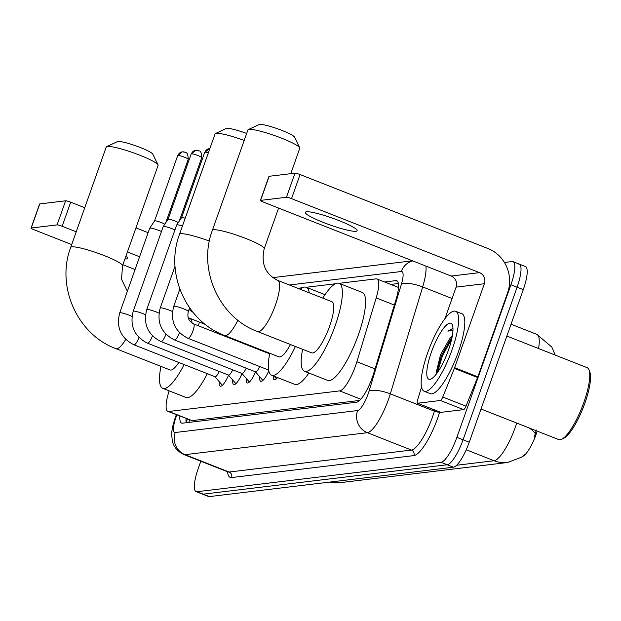 <?xml version="1.0" encoding="UTF-8"?>
<svg xmlns="http://www.w3.org/2000/svg" width="621" height="621" viewBox="0 0 621 621"><rect width="100%" height="100%" fill="white"/><g stroke="black" fill="none" stroke-linecap="round" stroke-linejoin="round"><path stroke-width="0.93" d="M522.447 456.513A23.202 5.892 -68.5 0 0 537.196 431.121M169.145 390.85A25.779 6.544 -68.5 0 0 167.887 411.374L192.052 420.627L359.598 400.444M167.887 411.374A25.779 6.544 -68.5 0 0 168.803 411.475L339.671 390.888A25.779 6.544 -68.5 0 0 356.881 361.74L376.194 297.909A25.779 6.544 -68.5 0 0 376.955 278.976A25.779 6.544 -68.5 0 0 376.047 278.868L339.105 283.323A47.266 11.993 111.5 0 1 335.185 325.683A47.266 11.993 111.5 0 1 304.461 371.273A47.266 11.993 111.5 0 1 302.621 349.312M335.433 283.766L306.246 287.282A47.266 11.993 111.5 0 1 309.266 292.817M302.574 287.725L297.793 288.299M232.914 338.755A13.747 3.485 111.5 0 1 232.51 339.213M228.986 337.824A13.747 3.485 111.5 0 1 229.002 337.296M228.52 375.193A14.625 3.71 111.5 0 1 220.222 386.184A14.625 3.71 111.5 0 1 219.291 381.744M242.027 373.57A14.625 3.71 111.5 0 1 233.729 384.554A14.625 3.71 111.5 0 1 232.797 380.114M255.526 371.94A14.625 3.71 111.5 0 1 247.228 382.932A14.625 3.71 111.5 0 1 246.296 378.492M268.784 370.892A14.625 3.71 111.5 0 1 260.735 381.302A14.625 3.71 111.5 0 1 259.803 376.862M277.548 377.576A14.625 3.71 111.5 0 1 274.241 379.679A14.625 3.71 111.5 0 1 273.256 375.884M504.431 262.481L512.131 261.55A25.779 6.544 111.5 0 1 513.047 261.658A25.779 6.544 111.5 0 1 510.912 284.767L456.877 437.347L463.064 439.784A25.779 6.544 111.5 0 1 447.221 464.756L203.214 494.153A25.779 6.544 111.5 0 1 202.306 494.052A25.779 6.544 111.5 0 0 203.214 494.153L447.221 464.756A25.779 6.544 111.5 0 0 463.064 439.784L517.099 287.197L463.064 439.784L469.259 442.222A25.779 6.544 111.5 0 1 453.408 467.194L209.409 496.59A25.779 6.544 111.5 0 1 208.493 496.49L196.12 491.615A25.779 6.544 111.5 0 1 198.246 468.506L200.824 461.232M518.318 263.987A25.779 6.544 111.5 0 1 519.234 264.096A25.779 6.544 111.5 0 1 517.099 287.197A25.779 6.544 111.5 0 0 519.234 264.096L525.42 266.525A25.779 6.544 111.5 0 1 523.286 289.634L469.259 442.222M534.347 437.137L536.296 429.965M179.896 416.101A25.779 6.544 -68.5 0 0 181.611 423.08A25.779 6.544 -68.5 0 0 182.52 423.18L356.563 402.214A25.779 6.544 -68.5 0 0 373.78 373.074L395.988 299.664A25.779 6.544 -68.5 0 0 396.749 280.723A25.779 6.544 -68.5 0 0 395.841 280.622L384.585 281.981M186.184 422.746A25.779 6.544 111.5 0 1 186.083 418.531M456.877 437.347A25.779 6.544 111.5 0 1 441.034 462.319L197.028 491.723A25.779 6.544 111.5 0 1 196.12 491.615M390.772 284.418L398.364 283.502M124.953 258.941A27.503 3.61 -160.5 0 0 126.606 258.918A27.503 3.61 -160.5 0 0 127.779 258.359A27.503 3.61 -160.5 0 0 125.954 256.124M31.05 228.101L39.581 204.014A4.3 0.567 19.5 0 1 39.767 203.921L31.236 228.016A4.3 0.567 -160.5 0 0 31.05 228.101A4.3 0.567 -160.5 0 0 33.883 229.685L71.694 244.573M65.601 200.808A4.3 0.567 19.5 0 1 70.693 202.19L62.154 226.277A4.3 0.567 -160.5 0 0 57.07 224.903L65.601 200.808L39.767 203.921M148.116 232.673L135.952 227.884M84.751 207.725L70.693 202.19M57.07 224.903L31.236 228.016M122.904 264.732L135.067 269.522M62.154 226.277L76.212 231.812M127.421 251.979L139.585 256.768M106.626 146.657L117.454 141.611A18.909 2.484 19.5 0 1 117.99 141.479A18.909 2.484 19.5 0 1 136.954 146.238A18.909 2.484 19.5 0 1 152.782 154.124L158.013 164.852A27.503 3.61 -160.5 0 0 134.998 153.387A27.503 3.61 -160.5 0 0 107.41 146.463A27.503 3.61 -160.5 0 0 106.626 146.657A27.503 3.61 -160.5 0 0 106.238 147.03L70.693 247.414A27.503 3.61 19.5 0 1 71.865 246.847A27.503 3.61 19.5 0 1 101.153 254.4A27.503 3.61 19.5 0 1 122.539 265.772L158.083 165.388A27.503 3.61 -160.5 0 0 158.013 164.852M125.737 339.431A27.503 6.978 -68.5 0 1 116.857 348.746A27.503 6.978 -68.5 0 1 115.886 348.637L170.03 369.953A27.503 6.978 -68.5 0 0 178.801 362.47M184.142 364.566A47.266 11.993 111.5 0 1 162.787 388.342A47.266 11.993 111.5 0 1 160.948 366.382M207.344 373.702A47.266 11.993 111.5 0 1 185.989 397.479L162.787 388.342M192.052 323.083A27.503 6.978 -68.5 0 0 190.173 318.775L188.241 318.014M199.31 322.043A47.266 11.993 111.5 0 1 198.503 325.823M221.852 334.339A47.266 11.993 111.5 0 1 221.713 334.96M244.208 140.424A27.503 3.61 -160.5 0 0 216.224 133.352A27.503 3.61 -160.5 0 0 215.44 133.546L226.269 128.5A18.909 2.484 19.5 0 1 226.805 128.368A18.909 2.484 19.5 0 1 246.677 133.461M237.874 320.195A27.503 6.978 -68.5 0 1 225.671 335.635A27.503 6.978 -68.5 0 1 224.701 335.526L278.845 356.842A27.503 6.978 -68.5 0 0 290.465 344.523M295.41 346.471A47.266 11.993 111.5 0 1 271.602 375.231A47.266 11.993 111.5 0 1 269.762 353.271M308.878 373.011A47.266 11.993 111.5 0 1 294.804 384.368L271.602 375.231M300.23 289.262A47.266 11.993 111.5 0 1 306.231 287.275L325.024 294.672M215.44 133.546A27.503 3.61 -160.5 0 0 215.052 133.919L179.508 234.303A27.503 3.61 19.5 0 1 180.68 233.737A27.503 3.61 19.5 0 1 209.386 241.072M248.299 129.587L259.128 124.542A18.909 2.484 19.5 0 1 259.663 124.41A18.909 2.484 19.5 0 1 278.627 129.168A18.909 2.484 19.5 0 1 294.455 137.055L299.695 147.782A27.503 3.61 -160.5 0 0 276.671 136.317A27.503 3.61 -160.5 0 0 249.083 129.393A27.503 3.61 -160.5 0 0 248.299 129.587A27.503 3.61 -160.5 0 0 247.911 129.96L212.366 230.344A27.503 3.61 19.5 0 1 213.539 229.778A27.503 3.61 19.5 0 1 242.827 237.331A27.503 3.61 19.5 0 1 264.212 248.703L278.596 208.082M290.775 173.678L299.757 148.318A27.503 3.61 -160.5 0 0 299.695 147.782M277.711 280.389A27.503 6.978 -68.5 0 1 275.437 305.035A27.503 6.978 -68.5 0 1 258.53 331.676A27.503 6.978 -68.5 0 1 257.56 331.567L311.703 352.883A27.503 6.978 -68.5 0 0 329.572 326.359A27.503 6.978 -68.5 0 0 331.847 301.705L277.711 280.389C265.346 274.21 260.851 263.646 264.212 248.703M322.773 298.134A47.266 11.993 111.5 0 1 339.089 283.316L362.291 292.452A47.266 11.993 111.5 0 1 358.387 334.812A47.266 11.993 111.5 0 1 327.663 380.409L304.461 371.273M214.889 376.675L222.046 384.919A12.894 3.268 -68.5 0 0 222.403 385.175A12.894 3.268 -68.5 0 0 222.497 385.206M214.796 376.567A7.731 1.964 -68.5 0 0 215.013 376.722A7.731 1.964 -68.5 0 0 219.182 371.42M131.986 316.407A7.731 1.017 19.5 0 0 120.195 312.712A7.731 1.017 19.5 0 0 120.047 312.72A7.731 1.017 19.5 0 0 119.713 312.883L149.692 228.233A7.731 1.017 19.5 0 1 149.708 228.21A7.731 1.017 19.5 0 1 150.018 228.078A7.731 1.017 19.5 0 1 159.178 230.554A7.731 1.017 19.5 0 1 161.452 231.524M184.825 152.199A5.589 5.356 83.1 0 0 177.948 155.436A5.589 0.73 19.5 0 0 177.707 155.553L154.559 220.913A5.589 0.73 19.5 0 1 154.567 220.897A5.589 0.73 19.5 0 1 154.8 220.804A5.589 0.73 19.5 0 1 161.406 222.597A5.589 0.73 19.5 0 1 164.767 224.235M228.396 375.053L235.553 383.289A12.894 3.268 -68.5 0 0 235.91 383.553A12.894 3.268 -68.5 0 0 235.996 383.576L235.91 383.553M228.303 374.944A7.731 1.964 -68.5 0 0 228.52 375.1A7.731 1.964 -68.5 0 0 232.689 369.798M145.485 314.777A7.731 1.017 19.5 0 0 133.701 311.082A7.731 1.017 19.5 0 0 133.546 311.098A7.731 1.017 19.5 0 0 133.22 311.253L163.191 226.611A7.731 1.017 19.5 0 1 163.207 226.58A7.731 1.017 19.5 0 1 163.525 226.448A7.731 1.017 19.5 0 1 172.677 228.924A7.731 1.017 19.5 0 1 174.959 229.894M198.324 150.569A5.589 5.356 83.1 0 0 191.447 153.814A5.589 0.73 19.5 0 0 191.214 153.923L168.066 219.283A5.589 0.73 19.5 0 1 168.074 219.275A5.589 0.73 19.5 0 1 168.299 219.182A5.589 0.73 19.5 0 1 174.912 220.967A5.589 0.73 19.5 0 1 178.274 222.605M241.903 373.423L249.052 381.659A12.894 3.268 -68.5 0 0 249.417 381.923A12.894 3.268 -68.5 0 0 249.502 381.954L249.417 381.923M241.81 373.314A7.731 1.964 -68.5 0 0 242.019 373.469A7.731 1.964 -68.5 0 0 246.188 368.168M158.992 313.147A7.731 1.017 19.5 0 0 147.208 309.452A7.731 1.017 19.5 0 0 147.053 309.468A7.731 1.017 19.5 0 0 146.727 309.623L176.698 224.981A7.731 1.017 19.5 0 1 176.713 224.949A7.731 1.017 19.5 0 1 177.032 224.825A7.731 1.017 19.5 0 1 182.458 225.982M204.713 152.3L209.867 148.582A5.589 5.356 83.1 0 0 204.953 152.184A5.589 0.73 19.5 0 0 204.713 152.3L181.573 217.66A5.589 0.73 19.5 0 1 181.58 217.645A5.589 0.73 19.5 0 1 181.806 217.552A5.589 0.73 19.5 0 1 185.198 218.227M255.402 371.793L262.559 380.036A12.894 3.268 -68.5 0 0 262.916 380.293A12.894 3.268 -68.5 0 0 263.009 380.324L262.916 380.293M255.309 371.684A7.731 1.964 -68.5 0 0 255.526 371.847A7.731 1.964 -68.5 0 0 259.694 366.537M274.195 376.256L276.066 378.406A12.894 3.268 -68.5 0 0 276.423 378.67A12.894 3.268 -68.5 0 0 276.516 378.701L276.423 378.67M306.479 211.792A27.503 3.61 -160.5 0 0 305.307 212.359A27.503 3.61 -160.5 0 0 326.693 223.731A27.503 3.61 -160.5 0 0 355.98 231.284A27.503 3.61 -160.5 0 0 357.153 230.717A27.503 3.61 -160.5 0 0 335.775 219.353A27.503 3.61 -160.5 0 0 306.479 211.792M440.398 400.491A4.3 1.087 -68.5 0 0 442.773 397.029L454.378 368.385A4.3 1.087 -68.5 0 0 454.642 367.686L477.844 376.823A4.3 1.087 111.5 0 1 477.58 377.521L465.983 406.165A4.3 1.087 111.5 0 1 463.608 409.627L440.398 400.491L417.607 403.239L440.809 412.375A4.3 1.087 111.5 0 1 440.662 412.36A4.3 1.087 111.5 0 1 440.537 412.266M463.608 409.627L440.809 412.375M477.844 376.823L507.582 292.856A34.372 32.944 83.1 0 0 488.021 248.547L300.067 174.548L291.536 198.642L479.49 272.642A8.593 8.236 -96.9 0 1 484.38 283.719L454.642 367.686M260.432 200.467L268.963 176.372A4.3 0.567 19.5 0 1 269.141 176.286L260.61 200.381A4.3 0.567 -160.5 0 0 260.432 200.467A4.3 0.567 -160.5 0 0 263.265 202.05L451.211 276.05A8.593 8.236 -96.9 0 1 456.101 287.127L444.923 318.682M291.536 198.642A4.3 0.567 -160.5 0 0 286.452 197.268L294.983 173.174L269.141 176.286M294.983 173.174A4.3 0.567 19.5 0 1 300.067 174.548M286.452 197.268L260.61 200.381M421.527 387.03L417.584 400.064A4.3 1.087 -68.5 0 0 417.459 403.223A4.3 1.087 -68.5 0 0 417.607 403.239M506.852 336.054L587.078 367.64A38.673 9.812 111.5 0 1 588.98 369.844L589.81 371.956A36.95 9.377 111.5 0 1 584.943 402.975A36.95 9.377 111.5 0 1 563.689 438.317L561.64 439.288A38.673 9.812 111.5 0 1 558.745 439.606L481.019 409.006M588.98 369.844A38.673 9.812 111.5 0 1 583.88 402.307A38.673 9.812 111.5 0 1 561.64 439.288M452.065 349.778A42.965 10.906 111.5 0 1 424.135 391.23A42.965 10.906 111.5 0 1 427.69 352.712A42.965 10.906 111.5 0 1 455.62 311.268A42.965 10.906 111.5 0 1 452.065 349.778M455.62 311.268L461.807 313.698A42.965 10.906 111.5 0 1 458.259 352.216A42.965 10.906 111.5 0 1 430.322 393.667L424.135 391.23M452.973 328.307L447.904 331.14L452.973 330.17M452.313 335.945L450.015 338.173A21.487 5.449 111.5 0 1 452.383 335.519M450.015 338.173L440.522 354.754L436.089 372.98L436.284 374.129M431.347 352.278A30.08 7.631 111.5 0 1 452.375 324.969A30.08 7.631 111.5 0 1 448.409 350.221A30.08 7.631 111.5 0 1 431.106 378.989A30.08 7.631 111.5 0 1 431.347 352.278M452.204 336.528L441.422 355.662L436.33 374.067M451.746 338.771L442.385 356.043L437.487 372.476M452.973 328.447L447.904 331.14M189.615 419.928A25.779 24.708 83.1 0 0 188.939 422.412M192.052 420.627L168.803 411.475M394.358 305.066L376.194 297.909M375.045 368.897L356.881 361.74M360.801 399.21L339.671 390.888M525.366 454.036L521.547 457.172L507.636 462.49A30.08 28.822 -96.9 0 1 494.091 460.735A34.372 8.725 -68.5 0 0 515.213 427.434A34.372 8.725 -68.5 0 0 516.68 423.048M538.554 348.536A34.372 8.725 -68.5 0 0 536.886 334.393L511.044 324.216M535.271 433.753A30.08 8.896 -163.2 0 0 529.177 427.962M329.922 482.075A30.08 28.822 83.1 0 0 339.928 482.696L329.44 482.129M456.629 465.245L494.091 460.735L466.231 449.767M453.408 467.194L441.034 462.319M209.409 496.59L197.028 491.723M523.286 289.634L510.912 284.767M176.861 414.906A17.186 4.363 -68.5 0 0 176.061 417.04A17.186 4.363 -68.5 0 0 175.246 432.519L357.58 410.551A17.186 4.363 -68.5 0 0 368.144 393.9A17.186 4.363 -68.5 0 0 369.06 391.121L401.407 284.201A17.186 4.363 -68.5 0 0 401.306 271.509L289.394 284.992M425.944 266.099A34.372 8.725 111.5 0 1 422.668 286.925L390.314 393.846A34.372 8.725 111.5 0 1 388.49 399.404A34.372 8.725 111.5 0 1 367.368 432.697L185.027 454.665A34.372 8.725 111.5 0 1 183.816 454.533L227.899 471.89A34.372 8.725 -68.5 0 0 229.118 472.03L411.451 450.062A34.372 8.725 -68.5 0 0 432.581 416.761A34.372 8.725 -68.5 0 0 434.405 411.203L434.754 410.031M439.691 411.979A38.673 9.812 111.5 0 1 413.897 455.597L231.563 477.565A4.3 4.114 83.1 0 0 229.118 472.03L185.027 454.665A17.186 16.472 -96.9 0 1 175.246 432.519M439.598 411.94A4.3 1.273 16.8 0 1 434.405 411.203L390.314 393.846A17.186 5.084 -163.2 0 0 369.06 391.121M231.563 477.565A38.673 9.812 111.5 0 1 227.581 471.766M357.58 410.551A17.186 16.472 -96.9 0 0 367.368 432.697L411.451 450.062A4.3 4.114 83.1 0 1 413.897 455.597M401.407 284.201A17.186 5.084 -163.2 0 1 422.668 286.925L452.072 298.499M401.306 271.509A17.186 16.472 -96.9 0 1 412.74 260.905M397.494 281.274L395.841 280.622M215.013 376.722L133.957 344.81A7.731 1.964 -68.5 0 0 134.369 344.81A7.731 1.964 -68.5 0 0 138.933 337.498M177.948 155.436A5.589 0.73 19.5 0 1 183.894 156.973A5.589 0.73 19.5 0 1 188.241 159.279L165.768 222.737M228.52 375.1L147.456 343.18A7.731 1.964 -68.5 0 0 147.876 343.18A7.731 1.964 -68.5 0 0 152.432 335.868M191.447 153.814A5.589 0.73 19.5 0 1 197.4 155.343A5.589 0.73 19.5 0 1 201.74 157.656L179.275 221.107M242.019 373.469L160.963 341.558A7.731 1.964 -68.5 0 0 161.382 341.558A7.731 1.964 -68.5 0 0 165.939 334.238M204.953 152.184A5.589 0.73 19.5 0 1 208.345 152.859M255.526 371.847L174.47 339.928A7.731 1.964 -68.5 0 0 174.881 339.928A7.731 1.964 -68.5 0 0 179.446 332.615M174.47 339.928C161.313 333.166 156.562 322.524 160.226 308A7.731 1.017 19.5 0 1 160.56 307.837A7.731 1.017 19.5 0 1 160.707 307.83A7.731 1.017 19.5 0 1 172.498 311.525M268.621 370.054L187.969 338.305A7.731 1.964 -68.5 0 0 188.388 338.305A7.731 1.964 -68.5 0 0 192.999 330.838A7.731 1.964 -68.5 0 0 193.636 323.906C188.768 321.422 186.999 317.292 188.318 311.532L189.622 307.845M187.969 338.305C174.811 331.536 170.069 320.894 173.733 306.37A7.731 1.017 19.5 0 1 174.066 306.215A7.731 1.017 19.5 0 1 174.214 306.2A7.731 1.017 19.5 0 1 182.527 308.42A7.731 1.017 19.5 0 1 188.318 311.532M479.49 272.642L451.211 276.05M484.38 283.719L456.101 287.127M477.58 377.521L454.378 368.385M442.773 397.029L465.983 406.165M187.185 418.973L186.579 422.691M398.488 287.453L376.955 278.976M555.205 355.088L551.859 347.108L536.886 334.393M507.636 462.49L339.928 482.696M176.341 414.696L175.332 417.397C172.747 425.284 171.551 431.083 171.73 434.793L172.219 440.281C172.428 441.873 173.864 449.736 183.816 454.533M228.388 472.022L227.899 471.89M513.047 261.658L519.234 264.096M412.491 260.804L272.751 277.641M115.886 348.637C77.19 334.455 55.874 286.258 70.693 247.414M127.359 291.296L121.545 279.271L122.539 265.772M224.701 335.526C186.005 321.344 164.689 273.147 179.508 234.303M257.56 331.567C218.864 317.385 197.548 269.188 212.366 230.344M177.707 155.553L182.302 151.873L184.724 152.114C185.089 153.542 187.752 149.933 188.241 159.279M119.713 312.883C116.049 327.407 120.8 338.049 133.957 344.81M154.567 220.897L149.708 228.21M191.214 153.923L195.809 150.243L198.231 150.484C198.596 151.92 201.258 148.303 201.74 157.656M133.22 311.253C129.556 325.777 134.299 336.419 147.456 343.18M168.074 219.275L163.207 226.58M146.727 309.623C143.055 324.146 147.806 334.789 160.963 341.558M181.58 217.645L176.713 224.949M160.226 308L175.044 266.168M269.654 353.838L193.636 323.906M173.733 306.37L179.834 289.138M228.893 337.18L229.708 338.111M205.341 324.418L188.132 317.642M189.032 309.506L193.077 312.379M417.459 403.223L440.662 412.36"/></g></svg>
